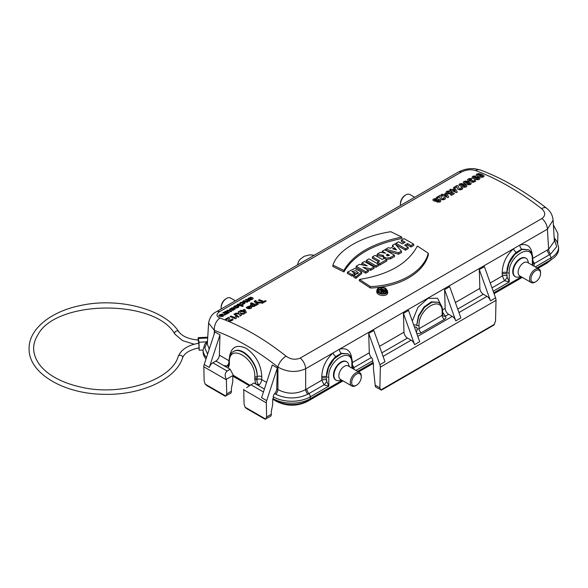 <?xml version="1.0" encoding="UTF-8"?>
<svg xmlns="http://www.w3.org/2000/svg" width="588" height="588" viewBox="0 0 588 588"><rect width="100%" height="100%" fill="white"/><g stroke="black" fill="none" stroke-linecap="round" stroke-linejoin="round"><path stroke-width="0.88" d="M198.751 347.898L199.207 350.25L198.987 342.238L198.193 337.666L198.031 340.048M174.842 334.116A2.293 1.742 -34 0 1 175.768 331.382A2.293 1.742 -34 0 1 178.642 331.559C164.346 309.016 118.217 297.131 80.578 305.51C50.524 311.537 28.577 329.295 29.091 348.904C28.68 373.218 63.394 393.637 102.841 394.291C139.716 395.695 175.569 379.87 182.581 357.871C184.404 353.109 189.895 349.772 199.06 347.846L198.817 343.245C188.101 345.068 181.244 349.448 178.252 356.372C171.718 380.26 120.841 396.922 80.306 386.963C62.328 382.81 49.127 375.864 40.697 366.118C30.973 353.998 32.73 343.054 37.551 335.469C54.831 299.674 155.269 298.594 174.834 334.109L182.618 340.636L194.216 344.23M198.656 343.267L198.34 340.07C188.674 339.144 182.111 336.299 178.634 331.551M376.063 387.308A4.91 2.83 -60 0 1 375.181 385.147L379.87 387.852L380.348 367.147A5.564 3.212 -120 0 0 379.899 364.67L368.72 333.418L369.301 352.793A4.91 2.83 -120 0 0 371.381 357.533A3.271 1.889 60 0 1 372.77 360.76L372.785 362.664L357.651 371.396M342.113 380.37L310.324 398.723A26.225 15.141 180 0 1 273.244 398.723L272.692 399.039L272.692 404.647L271.311 411.431L271.311 414.268A4.91 2.83 60 0 1 270.421 416.429L264.975 419.17M382.075 252.568L382.244 251.208L385.603 253.193L380.399 252.281L377.217 254.119L383.148 255.427M354.718 273.148L354.924 274.486L352.116 276.103L352.116 274.647L347.493 272.06L354.887 268.393L361.591 272.171L355.931 276.889L353.851 275.654L358.357 272.839L355.902 270.664L351.83 271.509L354.718 273.148L352.116 274.647M352.116 276.103L347.332 273.42L347.493 272.06M361.591 272.171L361.73 273.501L355.902 278.322L353.623 276.97L353.851 275.654M358.048 273.486L353.101 272.222M355.902 278.322L355.931 276.889M375.945 265.805L378.547 264.306L368.999 258.86L366.397 260.359L375.945 265.805L375.945 267.261L378.745 265.644L378.547 264.306M366.397 260.359L366.199 261.697L375.945 267.261M386.309 259.433L390.608 258.801L394.592 256.493L394.394 255.155L384.846 249.709L382.244 251.208M383.2 255.17C383.817 257.904 386.257 258.647 390.505 257.404L394.394 255.155M377.217 254.119L376.952 255.493L383.038 256.566L383.927 258.492M395.952 243.3L395.753 244.637L405.5 250.201L408.3 248.584L408.101 247.247L404.632 245.196L407.521 243.528L410.99 245.571L413.592 244.071L404.052 238.625L401.45 240.124L405.205 242.205L402.317 243.873L398.554 241.793L395.952 243.3L405.5 248.746L408.101 247.247M405.5 250.201L405.5 248.746M401.45 240.124L401.244 241.462L403.934 242.94M405.882 245.924L407.521 244.976L410.99 247.026L413.798 245.409L413.592 244.071M410.99 247.026L410.99 245.571M407.521 244.976L407.521 243.528M428.262 253.193L428.417 254.508C423.882 272.957 399.583 287.084 370.381 288.017L359.246 280.704L359.518 279.418C388.786 274.669 408.065 263.542 417.355 246.027L428.262 253.193C423.713 271.575 399.531 285.599 370.433 286.584L359.518 279.418M370.381 288.017L370.433 286.584M387.676 292.192C388.47 297.308 375.967 296.08 376.783 291.31L376.923 289.98C378.305 287.01 381.178 286.407 385.559 288.171L387.529 290.854C388.308 295.83 376.129 294.639 376.923 289.987M401.714 237.06L401.994 238.427C372.616 244.498 353.27 255.662 343.951 271.935L332.815 266.467L332.97 265.092L343.884 270.451C353.219 254.273 372.498 243.145 401.714 237.06L390.807 231.701C361.914 236.119 337.571 250.062 332.97 265.092M343.951 271.935L343.884 270.451M388.374 247.673L385.772 249.172L398.502 252.789L401.391 251.12L395.026 243.829L392.424 245.336L393.468 246.49L390.461 248.224L388.374 247.673M385.53 250.532L385.772 249.172M392.424 245.336L392.571 247.004M387.125 250.958L398.524 254.222L401.567 252.472L401.391 251.12M398.524 254.222L398.502 252.789M375.048 255.368L372.447 256.868L379.672 260.947L377.621 262.13L379.936 263.505L386.639 259.631L384.331 258.257L382.274 259.44L375.048 255.368M378.422 261.667L372.241 258.213L372.447 256.868M377.621 262.13L377.415 263.468L379.936 264.96L386.845 260.969L386.639 259.631M379.936 264.96L379.936 263.505M366.824 269.466L370.661 270.311L370.624 268.878L373.975 266.945L364.435 261.498L361.943 262.932L367.272 265.901L359.459 264.365L356.166 266.268L365.707 271.722L368.191 270.282L362.987 267.239L370.624 268.878M356.166 266.268L355.961 267.606L365.707 273.177L368.397 271.619L368.191 270.282M365.707 273.177L365.707 271.722M361.943 262.932L361.745 264.269L363.244 265.092M370.661 270.311L374.181 268.282L373.975 266.945M541.599 208.644C519.476 191.475 497.477 178.774 475.618 170.542C471.01 169.182 466.299 169.675 461.47 172.019L219.728 311.596C215.958 314.212 216.075 316.366 220.096 318.064C242.227 326.149 264.218 338.842 286.084 356.166C290.685 359.437 295.397 360.076 300.225 358.07L541.974 218.501C545.745 215.531 545.62 212.246 541.599 208.644A9.812 4.528 -52.1 0 1 546.377 208.056M368.72 333.418L373.814 330.485L384.993 361.738L379.899 364.67M403.427 313.389L403.985 332.198A4.91 2.83 -120 0 0 407.455 338.063L411.115 340.18A5.564 3.212 -120 0 1 414.606 344.641L403.427 313.389L408.513 310.449L419.692 341.701L414.606 344.641M444.601 289.612L445.16 308.421A4.91 2.83 -120 0 0 448.629 314.293L452.297 316.403A5.564 3.212 -120 0 1 455.781 320.864L444.601 289.612L449.695 286.672L460.874 317.924L455.781 320.864M479.301 269.576L479.867 288.385A4.91 2.83 -120 0 0 483.329 294.257L486.996 296.374A5.564 3.212 -120 0 1 490.488 300.828L479.301 269.576L484.394 266.636L495.574 297.888L490.488 300.828M249.944 385.272L233.333 375.306L226.409 379.238A5.564 3.212 120 0 0 226.387 379.811L226.711 393.931L231.4 391.226L231.4 388.389L232.789 381.612L232.789 375.997L233.333 375.688M206.043 358.923A26.225 15.141 180 0 1 203.095 351.867L203.117 349.97A26.203 15.126 180 0 0 206.506 357.504M554.212 238.566L556.682 246.717L550.588 254.053L549.515 254.685A3.271 1.889 60 0 1 550.905 257.919A26.203 15.126 180 0 0 558.578 247.129L558.6 249.018A26.225 15.141 180 0 1 550.919 259.815L536.947 267.885M521.402 276.86L493.758 292.817M372.785 362.664L373.446 363.046L373.446 368.654L375.181 385.147M229.445 357.151C231.202 346.766 236.898 343.899 246.534 348.552C256.059 355.49 261.146 364.876 261.792 376.71L261.704 379.613A3.271 1.823 1.7 0 0 257.103 379.51C256.669 381.671 257.331 383.457 259.095 384.861L255.839 384.096L254.795 379.488L254.817 376.621C255.574 358.026 228.901 342.62 229.371 361.936L229.349 364.795L228.247 368.169L230.195 369.293L227.159 371.057C224.785 373.189 224.535 375.923 226.409 379.238M228.247 368.169L223.55 365.449L228.306 366.302L228.872 364.126A1.639 0.933 -179.6 0 0 229.349 364.795M212.856 362.796L215.906 361.039A4.91 2.83 120 0 0 219.368 355.167L219.978 334.851L209.291 367.478A5.564 3.212 -60 0 1 212.856 362.796L227.159 371.057M246.666 387.61L253.891 382.972L255.839 384.096M219.978 334.851L214.885 331.911L204.198 364.538A5.564 3.212 120 0 0 203.83 366.787L204.154 380.906L205.131 384.104L206.726 385.544L224.947 396.062M243.755 389.256A5.564 3.212 120 0 0 243.741 389.829L244.064 403.949L245.034 407.146L246.637 408.587L264.85 419.104M351.918 368.088L351.881 363.524C352.425 345.832 327.928 359.996 328.743 376.879L328.817 386.14L324.032 384.868L321.871 380.179L321.82 378.334A3.271 1.823 -1.7 0 1 326.443 378.238L326.737 381.369L328.817 386.14L310.31 396.826A26.203 15.126 180 0 1 273.251 396.826A3.271 1.889 -60 0 1 274.647 393.592A4.91 2.83 120 0 0 276.728 388.859L277.345 367.97L266.665 400.604A5.564 3.212 120 0 0 266.298 402.853L266.621 416.973L271.311 414.268M277.345 367.97L272.259 365.03L261.572 397.664L266.665 400.604M553.381 224.881L557.497 232.694A5.564 3.212 -60 0 1 557.865 234.516L557.681 242.851M381.641 389.991L493.92 325.054L495.537 321.07L496.015 300.365A5.564 3.212 -120 0 0 495.574 297.888M230.195 369.293L233.333 375.306M273.251 396.826L273.244 398.723M276.728 388.859L277.911 389.557C287.157 394.386 296.403 394.386 305.657 389.557L321.871 380.179A3.271 1.823 -1.7 0 1 326.472 380.069M347.92 353.836L341.378 353.307A3.271 2.242 72.6 0 1 339.563 349.169L305.657 368.742C296.374 372.829 287.128 372.263 277.911 367.059A9.812 4.601 -51.5 0 1 286.084 356.166M207.329 344.031L209.225 349.191M326.737 381.369A3.271 0.595 -51.7 0 1 324.032 384.868L307.803 394.225C297.124 399.178 286.437 399.178 275.757 394.225A4.91 2.756 -58.5 0 0 277.911 389.557L277.911 367.059C256.868 350.389 235.7 338.166 214.399 330.39L208.6 323.032L207.329 344.053M550.588 254.053A4.91 2.911 61.5 0 1 548.619 249.29L554.374 241.205L553.095 220.103C552.632 215.193 550.397 211.18 546.392 208.064C524.4 190.982 502.373 178.274 480.293 169.954L474.641 168.712C468.871 168.234 463.344 169.403 458.074 172.218A9.812 5.667 -120 0 1 461.47 172.019M553.095 220.162L547.399 229.173A9.812 5.667 -120 0 0 541.974 218.501M328.743 376.879A1.639 0.933 -0.4 0 1 326.436 376.893L328.538 367.449L334.204 358.746L341.532 353.667L347.765 353.748M335.851 356.497C329.721 362.215 326.568 369.007 326.406 376.871A3.271 1.823 -1.7 0 0 321.776 376.967C322.026 367.698 325.781 359.687 333.043 352.932A3.271 1.448 49.8 0 0 335.851 356.497L341.378 353.307M414.444 327.024A3.271 1.771 177.1 0 1 416.708 327.465L416.708 327.428A1.639 0.941 -120 0 0 416.708 327.465L417.157 328.898A1.639 0.941 0 0 0 419.024 328.714L442.154 315.359L442.154 312.022C442.823 294.412 418.333 308.568 419.024 325.377L419.024 328.714A3.271 1.889 -120 0 0 421.331 332.727A4.91 2.83 180 0 1 416.752 333.477M419.024 325.377A1.639 0.941 0 0 1 416.708 325.377L418.862 315.969L424.573 307.289L431.908 302.21L437.994 302.21L431.335 301.872L424.036 306.951L418.502 315.771L416.642 325.34A3.271 1.823 178.3 0 0 413.687 324.907M532.375 265.247L532.331 259.345C532.868 241.653 508.377 255.809 509.193 272.7L509.267 281.961L507.179 277.191L506.893 274.059A3.271 1.823 -1.7 0 0 502.262 274.148L502.225 272.788C502.475 263.52 506.224 255.508 513.486 248.753L339.563 349.169C346.986 347.449 351.08 350.933 351.852 359.606M509.193 272.7A1.639 0.933 -0.4 0 1 506.878 272.714L508.98 263.262L514.654 254.567L521.982 249.481L528.531 249.746L521.821 249.128A3.271 2.242 72.6 0 1 520.013 244.983L513.486 248.753A3.271 1.448 49.8 0 0 516.301 252.311C510.171 258.036 507.018 264.828 506.849 272.692A3.271 1.823 -1.7 0 0 502.225 272.788M376.202 387.396L381.509 390.057M379.87 387.852L380.715 389.998L494.567 324.267M205.131 384.104L225.865 396.077L226.711 393.931M225.072 396.136L230.518 393.387A4.91 2.83 60 0 0 231.4 391.226M245.034 407.146L265.769 419.119L266.621 416.973M233.87 351.374L233.517 351.58C241.594 346.023 257.772 363.186 257.132 376.636L257.169 376.614C258.198 362.943 242.241 345.656 233.87 351.374L233.693 351.477M475.618 170.542A9.812 6.622 -69.5 0 1 480.315 169.961M307.803 394.225A4.91 2.756 58.5 0 1 305.657 389.557L305.657 368.742A9.812 5.667 -120 0 0 300.225 358.07M219.728 311.596A9.812 5.667 -120 0 0 216.325 311.787L458.074 172.218M214.172 334.087L214.399 330.39A9.812 6.549 -70.1 0 1 220.096 318.064M532.824 265.511L532.853 264.431M207.608 354.13L204.8 347.831L207.483 341.415M532.824 260.682L534.404 263.417L533.955 266.158M493.192 291.236L509.267 281.961L504.482 280.689L502.321 275.993L502.262 274.148M275.757 394.225L274.647 393.592M352.374 364.869L353.954 367.596L353.932 369.249M442.632 312.338L445.425 316.138A4.91 2.83 180 0 1 444.469 319.365L421.331 332.727M416.333 332.316A3.271 1.154 105.4 0 0 417.157 328.898M444.469 319.365A3.271 1.889 60 0 1 442.154 315.359A1.639 0.941 0 0 0 442.632 314.69L442.904 315.558A3.271 2.411 140.4 0 0 445.425 316.138L448.629 314.293M532.846 263.505A3.271 1.323 146.8 0 0 534.404 263.417L549.515 254.685A4.91 2.83 -120 0 1 547.435 249.951L548.619 249.29L547.399 229.173L520.013 244.983C527.436 243.27 531.53 246.747 532.302 255.427M507.179 277.191A3.271 0.595 -51.7 0 1 504.482 280.689L491.994 287.892M352.396 367.684A3.271 1.323 146.8 0 0 353.954 367.596L371.381 357.533M394.548 247.702L392.622 248.812L396.474 249.907L394.548 247.702L394.313 249.283M385.052 288.554L386.713 291.229C386.595 294.867 377.812 294 377.739 290.479C378.547 287.657 380.98 287.01 385.044 288.554L385.052 288.554M389.476 255.288L387.565 255.854L386.441 255.06L387.455 254.112L389.476 255.288M382.193 289.105L384.956 289.957L386.529 291.883M377.93 291.163L378.701 290.016M379.356 289.59L378.709 289.957L381.362 290.751C381.061 292.14 381.913 292.655 383.913 292.31L385.36 291.472L381.311 288.458L380.737 288.789L382.472 290.068L381.957 290.362L379.356 289.59L380.679 289.178M384.603 293.383L385.566 292.824L385.36 291.472M381.362 290.751L380.995 292.523L381.538 293.522M378.709 289.957L378.444 291.317L381.156 292.126M380.532 290.112L380.737 288.789M387.125 255.751L387.977 255.868M387.455 255.567L387.455 254.112M382.237 291.788L382.178 291.001C381.832 291.714 382.215 292.001 383.339 291.868L384.207 291.369L383.045 290.501L381.935 291.361M383.053 291.971L383.045 290.501M221.213 308.965A7.769 4.483 -60 0 1 221.132 307.891L221.132 307.09A6.791 3.918 -60 0 1 225.932 298.777L226.623 298.381A7.769 4.483 -60 0 1 230.511 297.991L235.362 300.799M221.132 307.891A7.769 4.483 -60 0 1 226.623 298.381M525.812 258.161A10.635 6.137 120 0 0 525.584 258.022A10.635 6.137 120 0 0 514.948 264.159A10.635 6.137 120 0 0 514.948 276.441A10.635 6.137 120 0 0 515.191 276.566M528.538 263.034L527.98 261.013A10.635 6.137 120 0 0 526.047 258.286A10.635 6.137 120 0 0 515.411 264.431A10.635 6.137 120 0 0 515.411 276.705A10.635 6.137 120 0 0 518.741 277.014L520.77 276.492M539.755 276.955A6.791 3.918 120 0 0 540.57 273.405A6.791 3.918 120 0 0 535.771 270.634A6.791 3.918 120 0 0 530.964 278.947A6.791 3.918 120 0 0 535.771 281.718A6.791 3.918 120 0 0 539.755 276.955M540.57 273.405L540.57 272.604A7.769 4.483 120 0 0 538.961 269.047A7.769 4.483 120 0 0 531.185 273.538A7.769 4.483 120 0 0 531.185 282.505A7.769 4.483 120 0 0 535.073 282.122L535.771 281.718M538.961 269.047L527.51 262.439A7.769 4.483 120 0 0 519.733 266.923A7.769 4.483 120 0 0 519.733 275.897L531.185 282.505M346.523 361.679A10.635 6.137 120 0 0 346.295 361.532A10.635 6.137 120 0 0 335.66 367.676A10.635 6.137 120 0 0 335.66 379.951A10.635 6.137 120 0 0 335.895 380.076M349.243 366.544L348.691 364.531A10.635 6.137 120 0 0 346.758 361.804A10.635 6.137 120 0 0 336.123 367.941A10.635 6.137 120 0 0 336.123 380.215A10.635 6.137 120 0 0 339.452 380.532L341.474 380.002M360.466 380.473A6.791 3.918 120 0 0 361.275 376.923A6.791 3.918 120 0 0 356.475 374.152A6.791 3.918 120 0 0 351.675 382.465A6.791 3.918 120 0 0 356.475 385.236A6.791 3.918 120 0 0 360.466 380.473M361.275 376.923L361.275 376.122A7.769 4.483 120 0 0 359.665 372.564A7.769 4.483 120 0 0 351.896 377.048A7.769 4.483 120 0 0 351.896 386.022A7.769 4.483 120 0 0 355.784 385.632L356.475 385.236M359.665 372.564L348.214 365.949A7.769 4.483 120 0 0 340.445 370.433A7.769 4.483 120 0 0 340.445 379.407L351.896 386.022M400.509 205.447A7.769 4.483 -60 0 1 400.421 204.381L400.421 203.58A6.791 3.918 -60 0 1 405.22 195.267L405.918 194.863A7.769 4.483 -60 0 1 409.799 194.481L414.658 197.281M400.421 204.381A7.769 4.483 -60 0 1 405.918 194.863M456.788 186.822L454.678 188.042A261.733 151.116 -120 0 0 453.48 187.565L457.214 185.411L458.133 186.139L459.346 188.924L460.97 188.902L461.249 188.491L460.669 188.006L461.859 187.447L462.8 188.461L462.021 189.387L460.183 189.895L457.633 189.138L456.788 186.822M457.317 192.1L456.42 192.621A261.733 151.116 -120 0 0 452.128 190.784L451.437 191.181A261.733 151.116 -120 0 0 450.305 190.718L450.996 190.321A261.733 151.116 -120 0 0 449.644 189.784L450.68 189.189A261.733 151.116 60 0 1 452.025 189.726L454.296 188.417A261.733 151.116 60 0 1 455.428 188.88L457.317 192.1M454.436 189.454L453.157 190.189A261.733 151.116 60 0 1 455.465 191.159L454.436 189.454M454.414 193.65L451.599 195.282A261.733 151.116 -120 0 0 450.379 194.746L452.392 193.592L451.408 193.004L449.07 193.937L446.954 193.548L445.873 192.717L446.49 191.497L448.24 190.968L450.158 191.174L449.232 191.842L447.505 191.909L447.27 192.372L448.027 192.908L450.092 192.945L451.437 191.828L454.414 193.65M448.688 197.083L447.791 197.597A261.733 151.116 -120 0 0 443.499 195.767L442.815 196.164A261.733 151.116 -120 0 0 441.676 195.701L442.367 195.304A261.733 151.116 -120 0 0 441.022 194.76L442.051 194.165A261.733 151.116 60 0 1 443.403 194.709L445.675 193.401A261.733 151.116 60 0 1 446.799 193.856L448.688 197.083M445.807 194.437L444.535 195.172A261.733 151.116 60 0 1 446.836 196.142L445.807 194.437M439.537 196.789L437.421 198.009A261.733 151.116 -120 0 0 436.23 197.531L439.956 195.378L440.875 196.098L442.088 198.891L443.712 198.862L443.999 198.45L443.411 197.972L444.601 197.414L445.55 198.421L444.763 199.347L442.933 199.854L440.383 199.097L439.537 196.789M266.202 301.034L262.233 303.327A261.733 151.116 -120 0 0 261.315 302.938L262.792 302.085A261.733 151.116 -120 0 0 258.323 300.24L259.33 299.659A261.733 151.116 60 0 1 263.806 301.497L265.284 300.644A261.733 151.116 60 0 1 266.202 301.034M248.599 299.41L250.995 298.02L249.268 298.145L248.077 299.182L247.827 298.557L250.576 297.293L252.245 297.55L253.259 298.351L252.605 299.241L250.767 299.77L248.599 299.41M251.598 298.248L250.165 299.079L251.774 298.991L251.598 298.248M261.065 302.504L260.043 303.092L256.412 302.445L258.338 304.084L257.346 304.65L254.119 301.372L255.339 300.497L256.228 300.762L255.486 301.343L255.78 301.703L261.065 302.504M250.025 300.644L249.136 301.159A261.733 151.116 -120 0 0 248.57 300.953L247.327 302.173L245.277 302.026A261.733 151.116 -120 0 0 242.917 301.203L243.873 300.652A261.733 151.116 60 0 1 245.813 301.321L247.585 301.401L247.783 300.799L246.982 300.446A261.733 151.116 -120 0 0 245.262 299.851L246.218 299.299A261.733 151.116 60 0 1 250.025 300.644M256.758 304.996L255.861 305.51A261.733 151.116 -120 0 0 255.288 305.268L254.825 306.194L253.222 306.591L251.296 306.23L250.223 305.356L250.753 304.525L252.377 304.136A261.733 151.116 -120 0 0 250.429 303.371L251.385 302.82A261.733 151.116 60 0 1 256.758 304.996M247.114 308.325L249.51 306.943L247.761 307.002L247.71 307.583L246.578 308.061L246.306 307.384L249.062 306.15L250.76 306.488L251.811 307.384L251.172 308.303L249.319 308.796L247.114 308.325M250.128 307.208L248.695 308.038L250.319 308.002L250.128 307.208M243.329 305.9L242.374 306.451A261.733 151.116 -120 0 0 237.104 304.555L238.066 304.003A261.733 151.116 60 0 1 243.329 305.9M246.365 312.515L245.556 312.978A261.733 151.116 -120 0 0 242.131 311.537L241.506 311.897A261.733 151.116 -120 0 0 240.602 311.53L241.227 311.17A261.733 151.116 -120 0 0 240.147 310.736L241.073 310.199A261.733 151.116 60 0 1 242.153 310.633L244.196 309.45A261.733 151.116 60 0 1 245.1 309.817L246.365 312.515M244.204 310.339L243.057 311.001A261.733 151.116 60 0 1 244.902 311.765L244.204 310.339M238.155 311.883L239.367 311.184L240.463 313.308L244.593 313.514L243.417 314.19L240.676 314.029L241.433 315.337L240.264 316.013L239.191 314.007L234.722 313.867L235.935 313.169L238.897 313.272L238.155 311.883M231.804 311.162L230.849 311.721A261.733 151.116 -120 0 0 229.092 311.081L227.115 310.949L226.902 311.53L227.857 311.927A261.733 151.116 60 0 1 229.467 312.515L228.511 313.066A261.733 151.116 -120 0 0 224.704 311.714L225.594 311.199A261.733 151.116 60 0 1 226.159 311.397L227.534 310.163L229.394 310.295A261.733 151.116 60 0 1 231.804 311.162M236.214 318.373L235.435 318.821A261.733 151.116 -120 0 0 230.026 316.579L230.981 316.028A261.733 151.116 60 0 1 234.869 317.616L235.318 316.572A261.733 151.116 60 0 1 236.258 316.969L236.214 318.373M227.563 313.617L226.674 314.132A261.733 151.116 -120 0 0 226.13 313.933L225.108 314.933L224.528 314.44L225.366 313.999L223.969 313.22A261.733 151.116 -120 0 0 222.793 312.816L223.756 312.265A261.733 151.116 60 0 1 227.563 313.617M219.5 316.204L221.904 314.823L220.177 314.947L218.986 315.976L218.729 315.352L221.478 314.095L223.146 314.345L224.16 315.153L223.514 316.035L221.669 316.565L219.5 316.204M228.21 318.556L226.306 319.659A261.733 151.116 -120 0 0 225.358 319.277L228.71 317.336L229.416 317.939L230.151 320.291L231.518 320.217L231.349 319.468L232.407 318.961L233.105 319.791L230.761 321.085L228.688 320.511L228.21 318.556M222.499 315.05L221.073 315.874L222.676 315.785L222.499 315.05M238.243 317.27L238.963 316.858L234.627 313.83L233.921 314.242L238.243 317.27M478.794 173.578L481.976 174.393L484.181 175.886L483.623 176.914L481.653 177.333L478.36 176.466L476.162 175.033L476.728 174.033L478.794 173.578M480.852 175.033L478.287 174.32L477.603 174.717L482.05 176.576L482.733 176.179L480.852 175.033M476.824 176.929L478.897 177.326L480.058 178.333L479.411 179.347L477.221 179.796L474.06 178.987L471.966 177.576L472.62 176.4L474.097 175.959L475.861 176.165L473.605 176.87L473.406 177.341L474.634 178.135L475.075 177.326L476.824 176.929M477.853 177.929L476.677 177.642L475.618 178.245L477.485 179.009L478.588 178.443L477.853 177.929M469.893 178.495L471.833 178.715L470.959 179.369L469.187 179.428L468.937 179.869L469.525 180.332L471.716 180.016L472.656 180.531L472.223 181.008L472.642 181.413L473.355 181.552L474.237 181.016L473.796 180.589L474.979 180.112L475.655 181.295L473.171 182.324L471.65 182.067L471.032 181.001L468.379 180.942L467.409 180.024L468.114 179.009L469.893 178.495M465.85 181.053L469.04 181.868L471.245 183.353L470.679 184.389L468.717 184.808L465.417 183.941L463.219 182.501L463.792 181.501L465.85 181.053M467.908 182.501L465.343 181.788L464.66 182.184L469.106 184.044L469.797 183.647L467.908 182.501M461.536 183.537L464.726 184.353L466.931 185.845L466.365 186.874L464.402 187.293L461.102 186.433L458.905 184.992L459.478 183.993L461.536 183.537M463.594 184.992L461.036 184.279L460.345 184.676L464.792 186.536L465.483 186.139L463.594 184.992M435.642 198.524L438.78 199.273L440.897 200.743L440.258 201.949L436.987 202.125L437.884 201.471L439.251 201.449L439.449 200.956L438.207 200.133L437.788 200.949L436.031 201.346L433.959 200.956L432.805 200.001L433.466 199.009L435.642 198.524M437.229 200.023L435.37 199.288L434.267 199.861L436.164 200.626L437.229 200.023M253.92 304.753L252.708 304.496L251.539 305.15L253.399 305.907L254.553 305.245L253.92 304.753M242.124 302.063L244.049 302.298L245.049 303.099L242.94 304.533L241.462 304.525L243.792 303.327L241.962 302.68L240.029 304.055L239.566 303.379L240.33 302.614L242.124 302.063M236.949 305.422L239.037 306.157L238.375 307.45L236.464 308.024L234.516 307.818L233.62 307.01L234.391 306.047L236.949 305.422M237.265 306.223L236.141 306.069L234.884 306.796L236.619 307.406L237.875 306.679L237.265 306.223M231.863 307.796L233.282 307.767L230.827 309.148L233.495 308.362L235.244 308.943L233.076 310.273L231.819 310.288L234.024 308.979L230.004 309.751L229.518 309.2L231.863 307.796M206.484 341.856L198.987 342.238M207.689 338.004L198.413 338.475M178.23 356.431A2.293 1.83 19.1 0 1 181.001 355.387A2.293 1.83 19.1 0 1 182.567 357.908M306.833 388.859A4.91 2.83 60 0 0 308.921 393.592A3.271 1.889 -120 0 1 310.31 396.826L310.324 398.723M372.77 360.76L355.997 370.447M390.608 258.801L390.505 257.404M490.238 282.975L502.321 275.993A3.271 1.823 -1.7 0 1 506.922 275.882M352.359 362.575L369.301 352.793M379.488 346.339L403.985 332.198M412.313 321.077L417.899 307.428L427.954 298.359L437.582 298.292L442.051 307.259M442.573 309.92L445.16 308.421M455.362 302.533L479.867 288.385M321.82 378.334L321.776 376.967M223.55 365.449L215.906 361.039M264.402 389.035L255.934 384.155M263.431 391.998L250.833 384.721M204.198 364.538L209.291 367.478M203.83 366.787L226.387 379.811M266.298 402.853L243.741 389.829M219.368 355.167L228.908 360.672M259.095 384.861A4.91 2.83 -60 0 0 261.704 379.613L266.57 382.413M383.075 356.372L411.115 340.18M380.348 367.147L496.015 300.365M458.956 312.559L486.996 296.374M417.774 336.336L452.297 316.403M532.801 258.397L547.435 249.951M407.455 338.063L381.818 352.866M483.329 294.257L457.699 309.053M535.293 266.93L550.905 257.919L550.919 259.815M521.821 249.128L516.301 252.311M254.817 376.621A1.639 0.933 -179.6 0 0 257.132 376.636L257.118 378.231L257.169 376.614A3.271 1.823 1.7 0 1 261.792 376.71M537.373 268.135L547.413 262.336L547.413 261.844M273.045 398.84L276.514 400.84A21.918 12.657 0 0 0 307.517 400.84L307.517 400.134M276.514 400.325L276.514 400.84A1.639 0.941 120 0 0 276.852 401.589C286.959 406.426 297.065 406.426 307.171 401.589A1.639 0.941 60 0 0 307.517 400.84L342.539 380.62M358.085 371.645L373.211 362.906M493.905 293.228L521.835 277.102M233.135 375.798L249.76 385.397M537.851 268.407L547.075 263.086A1.639 0.941 60 0 0 547.413 262.336A21.918 12.657 0 0 0 550.603 259.999M226.711 366.162A4.91 2.83 120 0 0 228.879 362.987M254.81 378.216A1.639 0.933 0.4 0 0 257.118 378.231L257.103 379.51A1.639 0.933 0.4 0 1 254.795 379.488M233.517 351.58C231.069 352.388 229.526 355.615 228.894 361.267A1.639 0.933 0.4 0 0 229.371 361.936M229.357 363.524A1.639 0.933 -179.6 0 1 228.879 362.855L228.894 361.267M528.531 249.746C531.339 251.539 532.765 254.516 532.809 258.676A1.639 0.933 179.6 0 1 532.331 259.345M438.428 302.46C441.22 304.246 442.624 307.208 442.632 311.353A1.639 0.941 180 0 1 442.154 312.022M348.089 353.932C350.889 355.718 352.315 358.695 352.359 362.855A1.639 0.933 179.6 0 1 351.881 363.524M414.415 326.943A3.271 1.823 178.3 0 1 416.708 327.428M384.008 293.537L383.913 292.31M386.933 255.677L386.845 254.464M314.242 255.251L309.92 254.832L304.194 256.28L300.056 259.352L298.513 261.55L297.396 264.982M203.117 350.051L199.207 350.25M207.74 337.181L198.193 337.666M383.001 256.765L383.148 255.435M387.676 292.177L387.529 290.847M232.789 376.151L249.319 385.699M272.692 399.193L276.852 401.589M307.171 401.589L343.017 380.892M358.562 371.925L373.446 363.333M494.067 293.684L522.313 277.382M551.47 259.492L547.075 263.086M216.325 311.787C212.239 313.676 209.666 317.424 208.6 323.04M228.879 362.855L228.872 364.126M532.809 258.676L532.853 264.526M442.632 311.353L442.632 314.69M352.359 362.855L352.403 368.367M207.52 340.79L204.808 344.127L203.117 349.97M558.578 247.129L556.895 241.3L554.175 237.942M514.948 276.441L515.411 276.705M525.584 258.022L526.047 258.286M335.66 379.951L336.123 380.215M346.295 361.532L346.758 361.804"/></g></svg>
